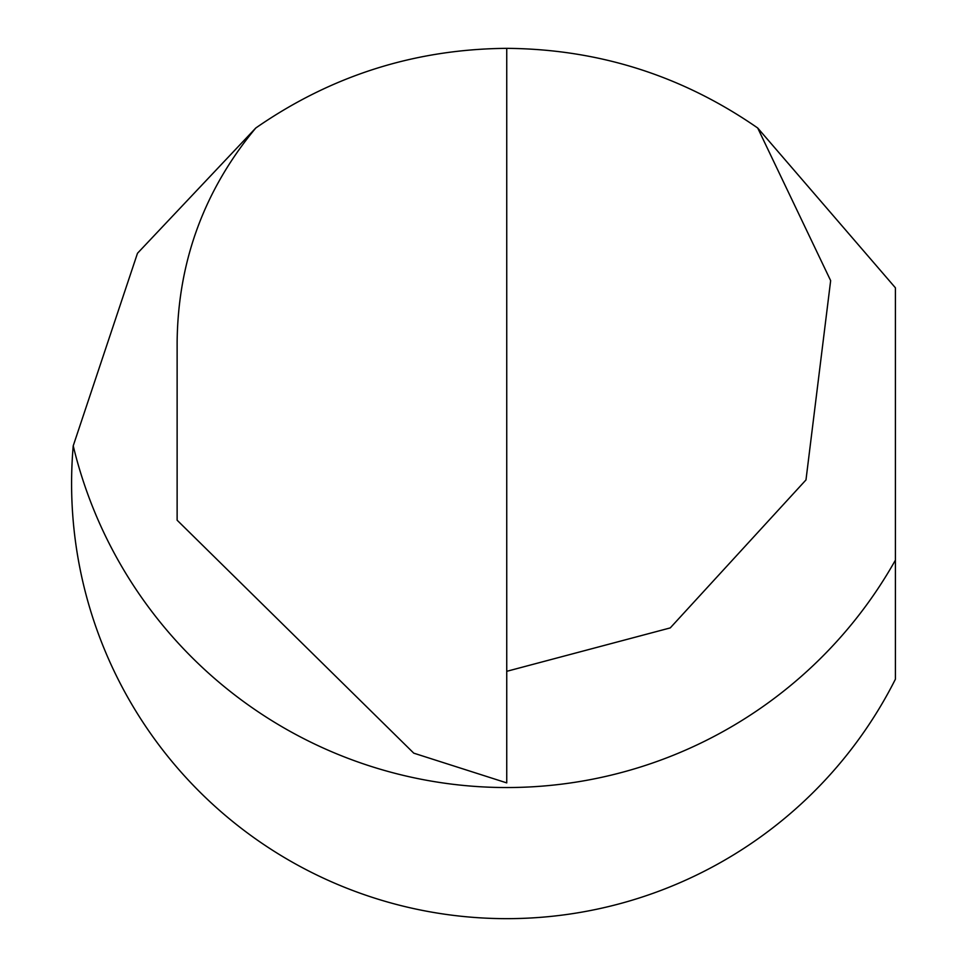 <?xml version="1.0" encoding="UTF-8"?>
<svg xmlns="http://www.w3.org/2000/svg" width="967" height="967" viewBox="0 0 967 967"><rect width="100%" height="100%" fill="white"/><g stroke="black" fill="none" stroke-linecap="round" stroke-linejoin="round"><path stroke-width="1.45" d="M73.226 445.823A435.15 435.15 0 0 0 895.406 679.197L895.406 560.147A445.847 445.847 0 0 1 73.226 445.823L137.483 253.281L255.784 128.007C331.246 75.631 414.891 49.075 506.744 48.35C598.597 49.075 682.255 75.631 757.705 128.007L830.653 280.635L805.982 479.922L670.252 627.909L506.744 671.316M895.406 560.147L895.406 287.803L757.705 128.007M506.744 48.35L506.744 782.895L413.767 753.16L177.13 520.21L177.13 341.702C178.073 261.175 204.291 189.943 255.784 128.007"/></g></svg>
